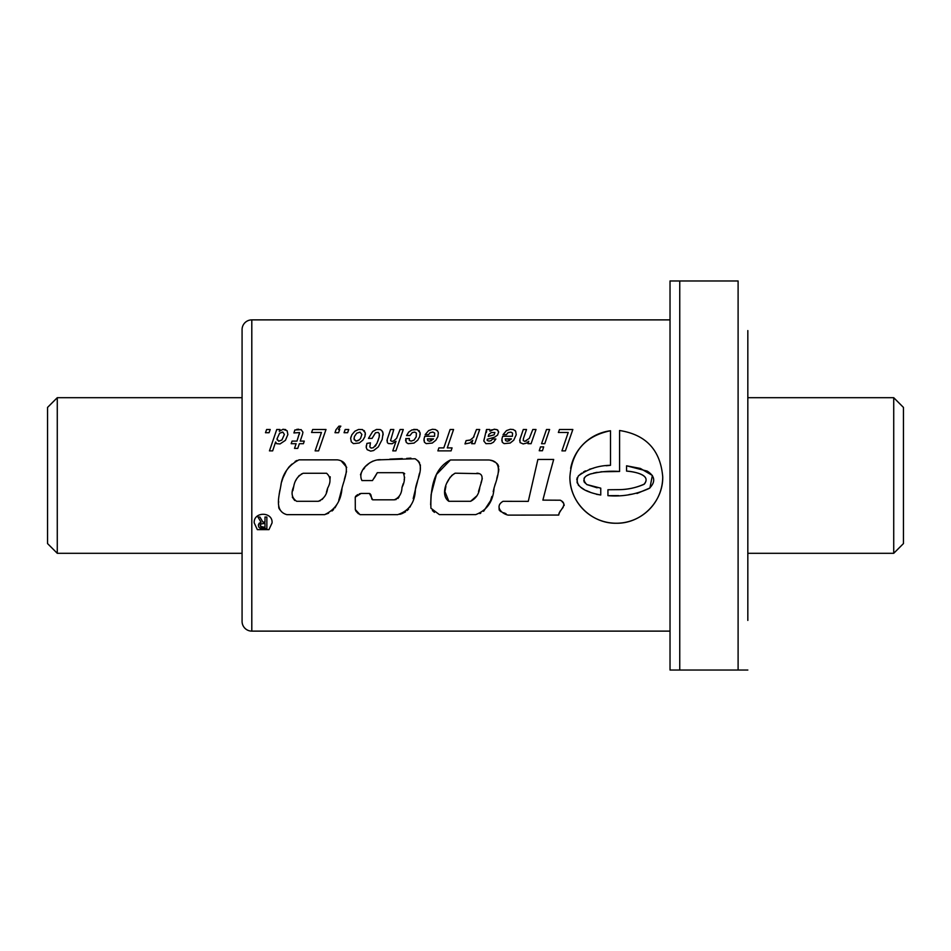 <?xml version="1.0" encoding="UTF-8"?>
<svg xmlns="http://www.w3.org/2000/svg" width="951" height="951" viewBox="0 0 951 951"><rect width="100%" height="100%" fill="white"/><g stroke="black" fill="none" stroke-linecap="round" stroke-linejoin="round"><path stroke-width="1.43" d="M747.831 475.5L747.831 330.579L747.831 475.5M57.274 553.304L47.55 543.58L47.55 407.42L57.274 397.696L57.274 553.304L242.077 553.304M747.831 553.304L893.726 553.304L893.726 397.696L747.831 397.696M57.274 397.696L242.077 397.696M893.726 553.304L903.45 543.58L903.45 407.42L893.726 397.696M251.801 319.881L251.801 631.119A9.724 9.724 0 0 1 242.077 621.395L242.077 329.605A9.724 9.724 0 0 1 251.801 319.881L670.027 319.881M254.214 522.872L257.329 529.648L268.955 529.648L272.069 522.872C272.854 511.448 253.441 511.424 254.214 522.872M569.887 476.808C569.376 501.771 591.332 523.751 616.307 523.24C641.307 523.751 663.251 501.736 662.728 476.808C660.422 450.096 646.038 434.655 619.577 430.506L619.577 471.47C609.46 470.733 599.582 471.637 589.929 474.169C583.415 476.558 582.381 480.017 586.826 484.558L600.759 488.16L600.759 494.995C591.665 493.355 572.205 488.279 578.422 475.892C587.825 468.998 598.512 465.467 610.494 465.312L610.494 430.755C585.447 435.891 571.908 451.25 569.887 476.808A46.421 46.421 0 0 0 616.307 523.24A46.421 46.421 0 0 0 662.728 476.808M747.831 554.278L747.831 620.421L747.831 554.278M558.368 432.467L568.234 432.467L561.934 450.869L565.393 450.869L572.835 429.507L559.461 429.507L558.368 432.467M549.607 429.507L546.504 429.507L541.571 443.701L544.768 443.701L549.607 429.507M543.675 446.899L540.477 446.899L539.241 450.738L542.439 450.738L543.675 446.899M526.64 443.071L528.744 441.24L527.971 443.701L531.074 443.701L536.007 429.507L532.81 429.507L529.303 438.375L524.774 441.371L523.276 440.598L523.407 438.637L526.509 429.507L523.276 429.507L519.947 439.374L520.078 442.607L523.181 443.939L526.64 443.071M510.176 443.071L513.742 440.206L516.215 434.738L515.644 431.207L513.314 429.543L510.307 429.27L506.479 430.601L503.043 434.666L506.384 434.666L508.107 432.574L510.949 432.134L512.541 433.074L512.411 436.271L502.675 436.271L501.95 438.934L502.283 442.239L504.113 443.63L510.176 443.071M490.954 443.535L493.45 442.239L495.887 439.005L492.547 439.005L491.049 440.705L489.087 441.098L487.221 440.503L487.221 439.267L494.484 437.234L497.551 435.106L498.681 431.909L496.945 429.638L494.045 429.27L489.955 431.207L489.813 429.507L486.484 429.507L483.821 441.002L485.949 443.665L490.954 443.535M469.818 442.964L472.79 440.242L471.648 443.701L474.751 443.701L479.684 429.507L476.487 429.507L473.384 437.436L470.056 440.17L466.121 440.598L464.991 443.939L469.853 442.94M443.808 447.897L438.875 447.897L437.876 450.869L451.071 450.869L452.07 447.897L447.279 447.897L453.568 429.507L450.108 429.507L443.808 447.897M432.277 443.071L435.879 440.206L437.876 436.675L438.34 432.8L437.745 431.207L435.439 429.543L432.443 429.27L428.616 430.601L425.145 434.666L428.485 434.666L430.209 432.574L433.074 432.134L434.678 433.074L434.548 436.271L424.776 436.271L424.051 438.934L424.408 442.239L426.214 443.63L432.277 443.071M413.982 443.107L417.715 440.17L419.712 436.675L420.116 432.776L417.311 429.567L411.914 429.935L408.68 432.099L406.612 435.534L409.952 435.534L412.354 432.539L414.743 432.099L416.383 433.074L416.217 436.806L414.054 440.099L411.189 441.098L409.322 440.468L409.346 438.506L405.815 438.732L406.255 442.465L408.145 443.665L413.982 443.107M396.591 438.375L393.726 440.907L392.05 441.371L390.552 440.598L393.785 429.507L390.552 429.507L387.223 439.374L387.354 442.607L388.353 443.535L392.085 443.772L396.02 441.24L392.787 450.869L395.889 450.869L403.283 429.507L400.086 429.507L396.591 438.375M373.624 450.536L378.296 446.899L382.159 439.505L383.087 433.133L381.791 430.541L380.222 429.567L376.525 429.436L372.697 431.504L368.465 438.399L372.055 438.399L375.49 432.8L378.189 432.408L379.318 433.799L379.128 437.175L376.953 443.368L373.386 447.695L371.092 448.099L369.82 446.899L370.426 442.833L366.896 443.404L366.23 447.529L367.193 449.704L370.688 451.131L373.624 450.536M359.228 443L362.89 440.135L364.899 436.675L365.291 432.836L362.497 429.567L358.563 429.472L354.866 431.207L351.858 434.773L350.634 438.304L351.299 441.835L353.427 443.63L359.228 443M338.948 426.143L335.976 429.733L335.014 432.705L338.58 432.705L339.685 429.507L338.449 429.507L340.815 426.143L338.948 426.143M311.571 432.467L321.438 432.467L315.138 450.869L318.609 450.869L326.003 429.507L312.677 429.507L311.571 432.467M302.549 434.167L302.917 432.17L301.146 429.638L294.881 429.971L293.918 432.943L299.577 432.574L296.985 441.098L292.052 441.098L291.184 443.701L296.118 443.701L294.513 448.397L297.746 448.397L299.351 443.701L303.417 443.701L304.284 441.098L300.219 441.098L302.549 434.167M269.454 450.869L272.652 450.869L275.624 441.965L276.586 443.665L280.022 443.939L285.419 440.337L287.88 434.536L287.119 430.744L283.018 429.27L279.321 431.338L279.951 429.507L276.753 429.507L269.454 450.869M549.024 476.308L553.684 459.452L537.886 459.452L528.28 501.355L503.043 501.32C494.532 506.241 501.248 513.647 508.179 515.121L558.736 515.05C559.402 509.629 568.781 504.458 560.305 500.214L542.878 500.119L549.024 476.308M439.374 514.61L430.91 508.214C430.494 491.703 432.372 469.057 450.429 459.987L488.612 459.987C504.565 460.997 496.909 478.519 494.056 488.065C493.141 501.427 487.031 510.283 475.714 514.61L439.374 514.61M361.951 480.576C356.732 470.412 371.175 458.632 381.327 459.761L415.064 458.751C426.333 465.443 416.372 479.803 415.397 489.515C414.957 502.497 409.037 510.889 397.649 514.657L360.001 514.657L355.317 509.558L355.246 497.123L361.059 493.45L369.44 493.45L372.721 499.822L394.237 499.822C399.147 497.801 401.738 493.664 402 487.423C404.793 481.943 405.174 477.033 403.117 472.683L377.321 472.683L372.471 480.576L361.951 480.576M324.564 514.646L286.857 514.646C274.007 511.115 279.249 495.554 280.783 486.009C282.388 473.943 288.474 465.217 299.054 459.844L337.367 459.844C352.666 462.079 344.321 478.591 342.027 488.041C341.1 500.856 335.275 509.724 324.564 514.646L328.559 513.231M269.085 432.705L265.484 432.705L266.625 429.507L270.191 429.507L269.085 432.705M347.626 432.705L344.06 432.705L345.165 429.507L348.755 429.507L347.626 432.705M251.801 631.119L670.027 631.119M264.984 517.035L264.984 522.063L262.856 522.063L259.92 517.035L257.971 517.035L261.061 522.277L258.422 524.726L258.731 526.973L259.944 528.114L266.862 528.673L266.862 517.035L264.984 517.035M264.984 523.359L264.984 527.377L260.526 526.402L260.776 523.977L264.984 523.359M670.027 280.973L679.751 280.973L670.027 280.973L670.027 670.027L679.751 670.027L670.027 670.027M738.107 280.973L679.751 280.973L679.751 670.027L747.831 670.027L738.107 670.027L738.107 280.973M747.831 330.579L747.831 620.421M597.121 487.792L586.838 484.57M585.483 483.31L584.176 481.991M584.128 481.919L583.807 480.196M584.009 478.377L585.115 476.926M586.66 475.762L589.87 474.192M589.941 474.169L591.284 473.717M593.519 473.111L597.157 472.314M600.925 471.791L619.577 471.47M610.494 430.755A46.421 46.421 0 0 0 570.648 468.403M626.566 471.102C633.402 471.458 652.564 474.906 643.875 484.404C635.47 487.982 626.661 489.729 617.437 489.658L607.939 489.753L617.437 489.658C626.899 489.789 635.886 487.922 644.398 484.047C651.697 474.371 633.402 471.696 626.566 471.102L626.566 465.8L640.403 468.451L652.362 475.452L649.913 487.982L636.98 493.498M618.578 495.602L607.939 495.673L607.939 489.753M629.075 494.568L632.367 494.14M607.939 495.673C622.453 496.862 636.255 494.425 649.343 488.35C655.786 481.907 655.073 476.154 647.215 471.114L626.566 465.8M600.759 494.995L596.467 494.294M590 492.107L586.387 490.573M584.294 489.599L580.609 487.162M578.933 485.723L578.22 484.915M577.447 483.334L576.984 481.931M576.77 479.78L577.233 477.675M578.422 475.88L581.715 473.134M583.522 471.946L585.388 470.888M589.43 469.283L593.567 468.142M606.215 465.764L610.494 465.312M499.061 507.537L499.192 510.081M500.06 511.044L501.141 511.757M503.59 512.696L506.015 513.706M528.28 501.355L503.043 501.32M558.962 513.409L560.294 510.913M561.684 509.142L563.147 507.406M564.181 505.492L564.026 504.375M563.658 503.329L562.112 501.664M561.197 500.797L560.305 500.214M451.606 475.548L455.16 473.194L479.019 473.646M477.081 495.649L470.602 501.296L448.836 501.296L444.937 491.631M445.08 490.775L445.876 486.436M447.077 482.632L450.192 477.164M448.836 501.296C439.826 495.209 446.518 477.949 455.16 473.194M490.645 460.332L492.761 460.926M492.796 460.95L494.663 462.055M496.529 463.185L497.421 463.957M498.003 464.766L498.372 465.752M498.383 465.788L498.704 466.822M498.835 468.974L498.776 470.21M498.657 471.161L498.11 473.277M497.551 475.405L496.791 478.484M495.257 483.845L494.722 485.866M494.591 486.306L494.151 487.732M494.045 488.077L493.189 491.667M491.822 496.481L490.716 500.202M490.561 500.666L483.607 511.317M480.754 513.16L479.91 513.564M434.452 512.363L432.384 510.532M430.637 504.719L431.088 494.853M431.136 494.425L436.438 474.501L450.429 459.987M482.288 478.674L481.693 480.576M481.503 481.147L480.992 482.763M479.815 487.209L478.519 491.465M476.879 473.194C485.414 473.574 481.206 482.252 479.815 487.209C479.138 493.783 476.071 498.479 470.602 501.296M360.477 474.763L361.249 472.802M361.309 472.659L362.176 470.983M363.532 469.271L364.792 467.619M366.159 465.931L369.357 463.125M370.022 462.673L373.03 461.069M377.868 459.975L381.327 459.761M389.803 459.167L402.285 458.584M406.648 458.418L410.915 458.144M415.064 458.751L418.416 461.14M418.499 461.235L419.605 462.935M420.378 464.908L420.259 469.093M419.51 473.229L418.499 477.319M417.525 481.408L415.409 489.456M415.385 489.551L413.198 498.597M410.773 505.456L409.929 507.168M408.645 509.035L407.147 510.532M405.554 511.828L401.916 513.659M401.809 513.695L399.777 514.336M358.456 513.802L357.219 512.518M357.184 512.47L355.995 511.198M355.745 510.746L355.317 509.558M355.615 496.303L357.659 494.615M359.3 493.878L361.059 493.45M369.44 493.45L370.272 493.914M370.831 494.698L371.306 496.529M371.318 496.6L371.651 498.407M371.936 499.323L372.721 499.822M394.237 499.822L396.163 499.525M397.898 498.514L399.063 496.909M402 487.423L403.236 483.619M404.163 479.732L404.615 477.402M404.722 473.8L404.127 473.158M377.321 472.683L374.29 478.02M303.214 473.265L326.562 473.265C330.734 476.986 331.079 481.955 327.608 488.184C326.918 494.591 323.804 498.966 318.264 501.296L296.664 501.296C291.791 497.991 290.816 493.058 293.728 486.508C294.774 480.303 297.936 475.88 303.214 473.265L301.277 474.085M294.679 500.476L292.314 497.123M292.86 490.704L293.728 486.52M295.725 480.588L296.843 478.579M298.483 476.32L299.541 475.31M341.361 461.14L346.723 467.381M346.509 471.565L344.333 479.387M342.027 488.065L339.887 496.256M339.864 496.363L338.758 500.274M337.046 504.173L334.942 507.893M333.611 509.534L332.006 511.008M280.176 510.128L279.023 508.428M278.857 507.977L278.679 506.431M278.667 502.306L278.691 501.664M279.202 494.116L279.891 490.074M280.771 486.092L281.092 484.511M281.662 481.895L282.899 478.08M282.946 477.949L286.536 470.507M286.572 470.436L288.878 467.119M289.104 466.858L291.933 464.1M295.143 461.413L296.985 460.45M330.199 476.772L329.961 479.946M327.608 488.136L326.419 492.273M324.79 496.256L322.116 499.489M320.344 500.69L318.264 501.296M261.061 522.277L259.1 523.312L258.375 525.332M260.669 528.387L261.382 528.554M262.583 527.353L260.871 526.806L260.253 525.285M285.68 429.602L283.018 429.27M279.582 433.204L282.887 432.134L284.385 434.441L281.912 440.004L278.655 441.205L277.014 438.839L279.582 433.204M277.216 440.004L277.014 438.839M281.912 440.004L278.75 441.205M282.185 432.075L282.887 432.134M299.577 432.574L299.446 434.072M298.709 429.234L296.748 429.376M351.062 436.675L350.634 438.304M362.497 429.567L358.563 429.472M364.625 431.207L364.055 430.541M365.327 434.773L365.291 432.836M356.732 433.204L359.989 432.134L361.891 434.441L360.488 438.637L358.158 440.634L355.959 441.074L354.034 438.839L354.461 436.438L356.732 433.204M354.39 440.004L354.034 438.839M359.193 440.004L355.959 441.074M366.29 445.662L366.23 447.529M373.386 447.695L371.092 448.099M376.061 445.068L375.086 446.364M378.355 439.731L377.82 441.264M379.425 435.201L379.128 437.175M380.222 429.567L376.525 429.436M383.158 434.904L382.659 431.706M387.223 439.374L386.95 440.836M393.726 440.907L392.05 441.371M405.887 438.506L405.613 440.836M414.054 440.099L411.189 441.098L409.322 440.468M417.311 429.567L413.78 429.376M419.486 431.207L418.915 430.541M420.152 434.702L420.116 432.776M424.051 438.934L423.98 440.836M432.313 432.075L433.074 432.134M435.439 429.543L432.443 429.27M437.745 431.207L437.044 430.434M427.748 440.598L427.379 438.875L433.549 438.875L429.483 441.24L427.748 440.598L427.379 438.875L433.216 439.303M431.706 440.598L429.483 441.24M470.424 440.004L466.121 440.598M474.014 436.675L473.384 437.436M484.154 439.005L483.821 441.002M486.615 431.1L486.353 432.467M490.086 430.339L489.813 429.507M492.047 429.733L491.382 430.007M494.877 429.234L494.211 429.27M497.979 430.339L496.945 429.638M488.921 441.098L487.221 440.503M491.18 440.598L489.087 441.098M491.31 432.574L494.877 432.467L494.151 434.809L488.22 436.402L488.814 434.441L491.31 432.574M491.679 435.534L488.22 436.402M501.95 438.934L501.843 440.836M513.314 429.543L510.307 429.27M515.644 431.207L514.943 430.434M505.611 440.598L505.243 438.875L511.448 438.875L507.347 441.24L505.611 440.598L505.243 438.875L511.079 439.303M509.581 440.598L507.347 441.24M519.947 439.374L519.674 440.836M526.438 440.907L524.774 441.371"/></g></svg>

